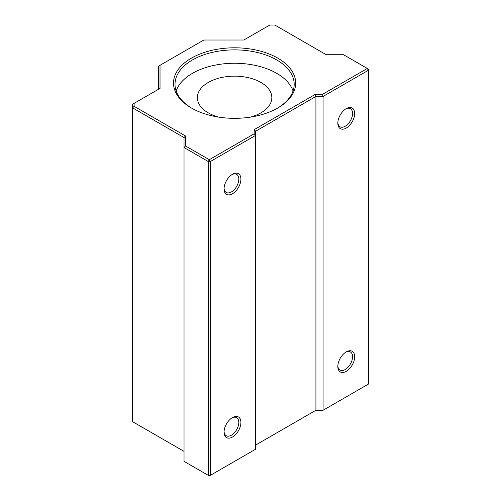 <?xml version="1.0" encoding="UTF-8"?>
<svg xmlns="http://www.w3.org/2000/svg" width="501" height="501" viewBox="0 0 501 501"><rect width="100%" height="100%" fill="white"/><g stroke="black" fill="none" stroke-linecap="round" stroke-linejoin="round"><path stroke-width="0.75" d="M250.431 117.121A37.243 21.505 0 0 0 271.836 97.657A37.243 21.505 0 0 0 260.927 82.452A37.243 21.505 0 0 0 220.34 77.793A37.243 21.505 0 0 0 197.35 97.657A37.243 21.505 0 0 0 208.259 112.863A37.243 21.505 0 0 0 218.755 117.121M293.047 90.969A59.588 34.406 0 0 0 276.727 73.334A59.588 34.406 0 0 0 217.277 64.742A59.588 34.406 0 0 0 176.139 90.969M232.489 417.565L232.489 417.565A11.918 6.882 -60 0 1 240.912 422.431A11.918 6.882 -60 0 1 232.489 437.029A11.918 6.882 -60 0 1 224.06 432.163A11.918 6.882 -60 0 1 232.489 417.565L232.489 417.565M224.079 431.524A10.427 6.018 120 0 0 226.22 435.72A10.427 6.018 120 0 0 231.431 435.2A10.427 6.018 120 0 0 238.244 426.013A10.427 6.018 120 0 0 236.647 417.659A10.427 6.018 120 0 0 231.944 417.897M346.254 351.884L346.254 351.884A11.918 6.882 -60 0 1 354.683 356.743A11.918 6.882 -60 0 1 346.254 371.341A11.918 6.882 -60 0 1 337.831 366.475A11.918 6.882 -60 0 1 346.254 351.884L346.254 351.884M337.843 365.836A10.427 6.018 120 0 0 339.985 370.032A10.427 6.018 120 0 0 345.202 369.519A10.427 6.018 120 0 0 352.015 360.332A10.427 6.018 120 0 0 350.418 351.971A10.427 6.018 120 0 0 345.709 352.216M232.489 174.292L232.489 174.292A11.918 6.882 -60 0 1 240.912 179.158A11.918 6.882 -60 0 1 232.489 193.749A11.918 6.882 -60 0 1 224.06 188.883A11.918 6.882 -60 0 1 232.489 174.292L232.489 174.292M224.079 188.244A10.427 6.018 120 0 0 226.22 192.44A10.427 6.018 120 0 0 231.431 191.927A10.427 6.018 120 0 0 238.244 182.74A10.427 6.018 120 0 0 236.647 174.379A10.427 6.018 120 0 0 231.944 174.624M346.254 108.604L346.254 108.604A11.918 6.882 -60 0 1 354.683 113.47A11.918 6.882 -60 0 1 346.254 128.068A11.918 6.882 -60 0 1 337.831 123.202A11.918 6.882 -60 0 1 346.254 108.604L346.254 108.604M337.843 122.563A10.427 6.018 120 0 0 339.985 126.759A10.427 6.018 120 0 0 345.202 126.246A10.427 6.018 120 0 0 352.015 117.052A10.427 6.018 120 0 0 350.418 108.698A10.427 6.018 120 0 0 345.709 108.942M191.401 107.997L191.401 107.997A61.078 35.264 180 0 1 191.407 58.129A61.078 35.264 180 0 1 277.786 58.129A61.078 35.264 180 0 1 277.786 107.997A61.078 35.264 180 0 1 191.401 107.997M277.253 108.304A59.588 34.406 0 0 0 294.181 84.281A59.588 34.406 0 0 0 276.727 59.951A59.588 34.406 0 0 0 211.791 52.492A59.588 34.406 0 0 0 175.006 84.281A59.588 34.406 0 0 0 191.939 108.304M203.819 40.011L160.026 65.293L160.026 88.408L134.111 103.369L134.111 106.3L185.52 135.984L185.52 145.954L209.312 159.694L254.17 133.792L254.17 129.659L315.298 94.363L322.462 94.363L367.321 68.468L343.529 54.728L326.257 54.728L274.849 25.05L269.763 25.05L243.849 40.011L203.819 40.011M322.462 410.626L315.298 410.626L315.918 410.269L323.082 410.269L368.379 384.117L368.379 70.29L323.082 96.442L323.082 410.269L322.462 410.626M255.66 445.057L315.918 410.269L315.918 96.442L255.66 131.231L255.66 449.19L210.364 475.343L208.259 475.343L208.259 161.516L184.03 147.526L184.03 461.352L209.312 475.95L210.364 475.343L210.364 161.516L209.312 159.694L208.259 161.516L210.364 161.516L255.66 135.364L254.17 133.792M322.462 94.363L323.082 96.442L315.918 96.442L315.298 94.363M158.535 89.266L158.535 66.157L160.026 65.293M185.52 145.954L184.03 147.526L184.03 137.556L132.621 107.878L132.621 421.698L184.03 451.382M134.111 106.3L132.621 107.878L132.621 104.227L134.111 103.369M368.379 69.075L367.321 68.468L368.379 70.29L368.379 69.075M185.52 135.984L184.03 137.556M255.66 131.231L254.17 129.659"/></g></svg>
